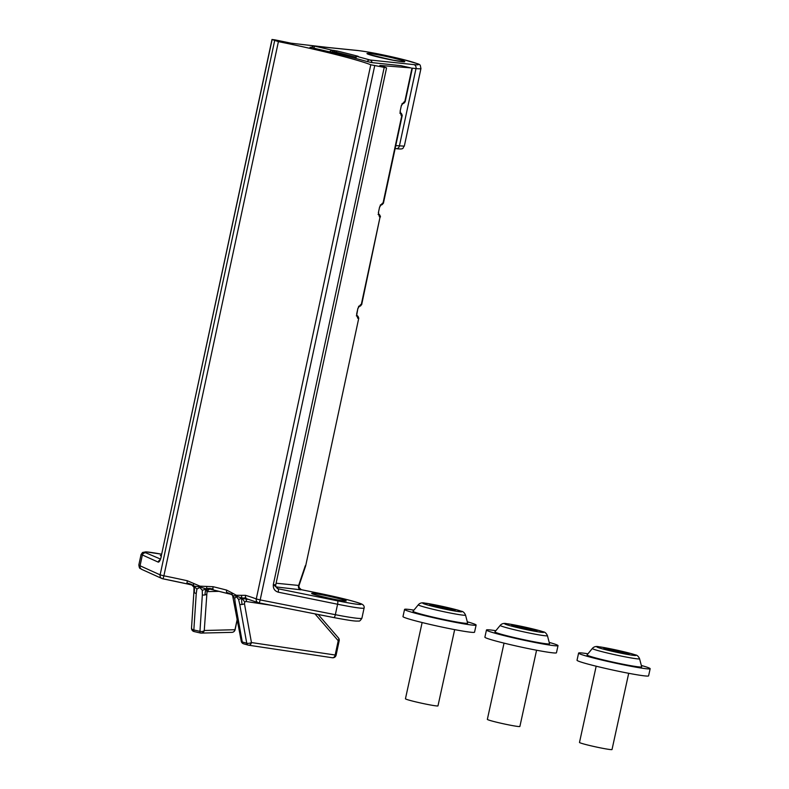 <?xml version="1.0" encoding="UTF-8"?>
<svg xmlns="http://www.w3.org/2000/svg" width="789" height="789" viewBox="0 0 789 789"><rect width="100%" height="100%" fill="white"/><g stroke="black" fill="none" stroke-linecap="round" stroke-linejoin="round"><path stroke-width="1.18" d="M231.493 594.403L227.824 593.575A3.334 1.894 -75.5 0 1 227.686 593.545A3.334 1.894 -75.5 0 1 226.69 592.45C230.063 593.466 232.035 594.502 232.597 595.567L234.688 598.397L236.089 596.809A83.673 5.109 -167.9 0 1 236.532 596.938L238.603 599.443L242.075 598.19C241.523 598.535 241.523 600.636 242.065 604.473A3.334 1.361 169.8 0 1 239.738 604.374L246.74 643.213A3.334 2.387 105.7 0 0 248.239 645.116A3.334 2.387 105.7 0 0 248.446 645.165A3.334 2.377 -81.5 0 0 248.653 645.205A3.334 2.377 -81.5 0 0 251.444 642.552A3.334 1.361 169.8 0 1 246.74 643.213A108.912 6.647 12.1 0 0 242.262 641.97A3.334 1.361 169.8 0 1 241.266 641.23A3.334 3.334 0 0 0 243.663 643.844A3.334 2.249 -74.7 0 1 242.262 641.97L235.28 603.141A3.334 1.361 169.8 0 1 234.274 602.392A3.334 1.361 169.8 0 1 234.264 602.303M238.603 599.443L239.738 604.374M311.576 47.32L315.935 48.671A99.878 6.095 -167.9 0 1 365.268 61.029L371.52 62.568L400.98 65.674L410.694 67.864L379.854 65.438A99.878 6.095 -167.9 0 1 386.403 67.805L370.781 64.767L256.267 598.959A3.334 3.126 111.8 0 0 258.644 602.796A3.334 0.897 -78.9 0 0 258.703 602.816A3.334 0.897 -78.9 0 0 260.183 599.926L256.267 598.959A83.23 5.079 12.1 0 0 245.527 595.33L241.266 595.34L242.075 598.19L236.473 596.119A3.334 2.328 -74.5 0 1 236.572 595.281A83.23 5.079 12.1 0 0 236.128 595.153A3.334 2.308 105.5 0 0 236.029 596.001A3.334 2.308 105.5 0 0 236.089 596.809M236.532 596.938A3.334 2.328 -74.5 0 1 236.473 596.119M241.266 595.34L236.572 595.281M245.32 598.328L242.075 598.19L245.813 597.756A3.334 2.683 106.9 0 0 247.213 598.969A3.334 2.683 106.9 0 0 247.48 599.029M245.527 595.33A3.334 2.683 106.9 0 0 245.813 597.756M314.979 613.872L338.225 640.727L339.181 640.786A3.334 3.334 0 0 0 338.442 637.916A3.334 2.17 139.1 0 1 338.225 640.727L335.147 655.097A3.334 2.377 98.5 0 1 332.356 657.75A3.334 3.334 0 0 0 336.104 655.156L251.444 642.552L244.452 603.723L244.698 602.017L242.075 598.19L247.105 599.374A3.334 2.377 -81.5 0 0 245.941 601.484L271.189 605.262M244.698 602.017L245.941 601.484M232.528 595.478L232.528 595.478C232.015 594.581 230.398 593.93 227.686 593.545L213.681 590.044A3.334 1.341 103.6 0 0 213.77 590.054A86.563 5.286 -167.9 0 1 227.548 593.506M236.029 596.001L232.597 595.567L231.562 592.657L226.621 590.093A83.23 5.079 12.1 0 0 213.109 586.7A3.334 1.341 103.6 0 0 213.02 589.028A3.334 1.341 103.6 0 0 213.681 590.044L209.913 589.097A3.334 3.225 -91.4 0 0 207.537 591.612L216.738 591.395A3.334 3.225 88.6 0 1 216.916 590.833M226.69 592.45A3.334 1.894 -75.5 0 1 226.621 590.093M236.128 595.153L231.562 592.657M232.617 595.606L241.266 641.22M235.28 603.141L234.688 598.397M194.538 586.207L193.66 586.069L196.915 589.038L199.439 587.647A83.673 5.109 -167.9 0 1 200.051 587.785L202.28 590.241L206.619 589.048C205.781 589.363 205.219 591.326 204.933 594.955A3.334 1.775 -176.2 0 1 202.339 594.886L199.962 631.368A3.334 0.917 103.1 0 0 200.367 633.005A3.334 0.917 103.1 0 0 200.426 633.015A3.334 3.225 -91.4 0 0 204.262 630.49A3.334 1.775 -176.2 0 1 199.962 631.368A108.912 6.647 12.1 0 0 193.838 629.957A3.334 1.775 -176.2 0 1 191.51 628.093A3.334 1.775 -176.2 0 1 191.51 628.083A3.334 1.775 -176.2 0 1 191.52 628.014M202.28 590.241L202.339 594.886M213.109 586.7L206.807 586.444L206.619 589.048L200.13 587.006A3.334 0.838 -77 0 1 200.278 586.178A83.23 5.079 12.1 0 0 199.676 586.03A3.334 0.809 103 0 0 199.518 586.868A3.334 0.809 103 0 0 199.439 587.647M200.051 587.785A3.334 0.838 -77 0 1 200.13 587.006M206.807 586.444L200.278 586.178M210.604 589.008L206.619 589.048C207.201 588.278 209.332 588.278 213.02 589.028M237.272 619.049L234.974 629.75A3.334 3.225 88.6 0 1 231.917 632.354A3.334 3.334 0 0 0 235.092 629.721L204.262 630.49L206.984 592.322L206.619 589.048L208.957 589.531M206.984 592.322L207.537 591.612M191.855 584.994L193.66 586.069L193.995 587.312L191.855 584.994L186.894 583.86L187.299 580.743A83.23 5.079 12.1 0 0 163.885 575.812L160.128 574.865A3.334 3.195 114.4 0 0 161.903 578.515L161.903 578.515A3.334 3.195 114.4 0 0 162.573 578.731A3.334 0.671 -78.6 0 0 162.613 578.741A3.334 0.671 -78.6 0 0 163.885 575.812L278.409 41.63L272.126 39.529L274.631 39.805A99.878 6.095 -167.9 0 1 291.003 43.188L329.91 47.685M199.676 586.03L193.552 583.396L193.66 586.069C193.197 585.053 190.938 584.028 186.894 583.002M162.662 578.751A86.563 5.286 -167.9 0 1 186.885 583.85L190.484 584.541M193.552 583.396L187.299 580.743M200.317 632.985A111.801 6.825 -167.9 0 0 194.143 631.555A3.334 0.73 -77.1 0 1 194.094 631.555A3.334 0.73 -77.1 0 1 193.838 629.957L196.254 593.486A3.334 1.775 -176.2 0 1 194.272 592.5C194.577 588.87 194.38 586.72 193.66 586.069L199.518 586.868M196.254 593.486L196.915 589.038M193.995 587.312L193.916 591.612A3.334 1.775 -176.2 0 1 193.916 591.602L191.52 628.083A3.334 3.334 0 0 0 194.094 631.555L200.367 633.005A3.334 3.334 0 0 0 201.205 633.094L231.917 632.354M194.272 592.5A3.334 1.775 -176.2 0 1 193.916 591.612M370.781 64.767A83.23 5.079 12.1 0 0 278.409 41.63M301.29 589.679A3.126 0.848 101.5 0 1 301.329 589.689A3.126 0.848 101.5 0 1 301.378 589.699L320.472 593.584C340.069 597.687 353.433 601.031 360.573 603.624C363.67 605.4 355.967 604.463 337.465 600.823L278.093 588.762L273.329 584.56C273.004 588.486 274.631 591.03 278.211 592.174L337.584 604.236C353.995 607.5 362.822 608.783 364.084 608.072L361.914 618.191A36.619 2.239 -167.9 0 1 335.345 614.69L260.183 599.926L374.706 65.734M141.142 554.42L158.254 562.133C159.329 562.143 160.345 560.269 161.291 556.501L160.216 559.914M158.254 562.133A3.126 3.008 -66.9 0 1 159.999 559.894M161.262 556.048L160.275 555.495L161.4 555.407M275.726 584.945L275.726 586.306L277.462 588.564A3.334 3.136 -69 0 1 277.452 588.564L277.472 588.564A3.334 3.136 -69 0 0 277.935 588.702L278.093 588.762A3.126 0.848 101.5 0 1 278.211 592.174M298.913 587.391L299.406 588.328M320.472 593.584A3.126 0.848 -78.5 0 0 320.433 593.565L301.329 589.689L298.952 587.499L298.913 586.237L299.386 588.308M298.893 586.227L299.051 585.487L276.101 583.219M275.894 586.898L300.639 589.797A3.334 2.929 96.7 0 1 298.508 585.842L305.294 565.743A3.334 0.503 18.7 0 1 305.599 566.098A3.334 3.334 0 0 0 305.698 565.733L358.748 318.273L305.698 565.733M343.896 600.942C336.094 600.094 310.688 594.156 311.714 593.427C311.142 592.066 347.278 599.975 346.193 600.971L343.896 600.942M356.835 316.004A2.002 1.756 96.7 0 1 357.683 318.204L358.344 318.283A2.002 1.756 96.7 0 0 357.062 315.906L356.806 315.876M378.562 214.628A2.002 1.756 96.7 0 1 379.42 216.827L380.081 216.906L361.254 304.692L360.593 304.643A2.002 1.756 94.6 0 1 359.113 306.191M400.299 113.251A2.002 1.756 96.7 0 1 401.157 115.45L401.808 115.529L382.99 203.315L382.33 203.256A2.002 1.756 94.6 0 1 380.85 204.805M411.917 68.406L404.727 101.939L404.067 101.88A2.002 1.756 94.6 0 1 402.587 103.428M245.409 598.348L258.111 602.638A3.334 3.334 0 0 0 258.703 602.816L333.855 617.58A3.334 0.897 -78.9 0 0 335.345 614.69L337.584 604.236A3.126 0.848 101.5 0 0 337.465 600.823M248.042 645.047A111.801 6.825 -167.9 0 0 243.85 643.883A3.334 2.249 -74.7 0 1 243.663 643.844L248.239 645.116A3.334 3.334 0 0 0 248.653 645.205L332.356 657.75A3.334 2.377 98.5 0 1 332.149 657.701M206.669 594.009A3.334 1.775 -176.2 0 1 204.933 594.955M218.987 591.346L216.738 591.395L218.119 591.129M244.452 603.723A3.334 1.361 169.8 0 1 242.065 604.473M330.857 52.163L332.731 51.778A1.331 1.134 -100.6 0 0 331.804 50.21L329.447 51.818M332.563 52.567L332.879 51.768A1.331 1.164 -84.1 0 0 332.031 50.2L331.804 50.21M355.444 58.337L356.806 56.404A1.331 1.164 -84.1 0 0 356.667 56.384A1.331 1.164 -84.1 0 0 356.667 56.374A1.331 1.164 -84.1 0 0 356.391 56.384M356.529 56.413A1.331 1.134 -100.5 0 0 355.918 56.473M356.174 56.404L354.725 58.149M313.815 48.188A3.334 0.631 -77.2 0 1 314.841 46.196A3.334 2.909 -84.2 0 0 314.476 46.127L314.476 46.127A3.334 3.334 0 0 0 311.349 47.626M372.043 62.617A3.334 2.88 -84 0 0 369.893 59.984A3.334 2.456 105.9 0 0 367.24 61.581M413.89 64.619L369.893 59.984A103.546 6.322 12.1 0 0 356.806 56.404L357.91 56.226A109.523 6.687 12.1 0 0 337.13 51.019L332.031 50.2A103.546 6.322 12.1 0 0 314.841 46.196L357.525 50.506A33.296 2.032 -167.9 0 1 402.153 59.254A33.296 2.032 -167.9 0 1 413.89 64.619A3.334 2.88 96 0 1 415.99 68.574A36.619 2.239 12.1 0 0 420.961 68.505L404.323 146.133L395.772 145.62M454.661 629.642L437.974 705.889A16.648 0.888 -167.7 0 1 413.466 701.313A16.648 0.888 -167.7 0 1 405.447 698.768L422.135 622.521M450.47 609.502L436.041 606.702L429.778 604.719L448.902 608.28L455.154 610.262L450.47 609.502M450.549 609L450.44 609.502M448.902 608.28L448.645 609.453M442.54 606.988L442.323 607.984M436.209 605.508L435.962 606.672M434.463 605.479L434.354 605.982M465.54 615.104L467.65 623.172A27.97 1.499 -167.7 0 1 440.015 618.694A27.97 1.499 -167.7 0 1 413.032 611.219L418.328 604.778A24.173 1.292 12.3 0 0 441.653 611.238A24.173 1.292 12.3 0 0 465.54 615.104C464.455 612.639 462.975 611.327 461.101 611.169C454.553 608.733 428.94 603.358 425.182 603.181C422.194 602.392 419.906 602.924 418.328 604.778M413.929 610.124A36.619 1.953 12.3 0 0 404.56 609.404A36.619 1.953 12.3 0 0 439.917 619.148A36.619 1.953 12.3 0 0 476.112 625.066A36.619 1.953 12.3 0 0 467.295 621.801M404.56 609.404L402.992 616.554A36.619 1.953 12.3 0 0 438.349 626.288A36.619 1.953 12.3 0 0 474.544 632.206L476.112 625.066M536.569 650.235L519.882 726.472A16.648 0.888 -167.7 0 1 495.374 721.905A16.648 0.888 -167.7 0 1 487.355 719.351L504.043 643.114M532.378 630.095L517.939 627.294L511.686 625.312L530.8 628.872L537.053 630.855L532.378 630.095M532.447 629.583L532.338 630.095M530.8 628.872L530.543 630.046M524.448 627.58L524.231 628.567M518.117 626.101L517.86 627.255M516.371 626.071L516.262 626.565M547.438 635.697L549.558 643.765A27.97 1.499 -167.7 0 1 521.923 639.287A27.97 1.499 -167.7 0 1 494.94 631.811L500.226 625.361A24.173 1.292 12.3 0 0 523.551 631.821A24.173 1.292 12.3 0 0 547.438 635.697C546.353 633.232 544.874 631.92 543 631.752C536.451 629.316 510.848 623.941 507.08 623.764C504.102 622.985 501.814 623.517 500.226 625.361M495.837 630.707A36.619 1.953 12.3 0 0 486.468 629.997A36.619 1.953 12.3 0 0 521.825 639.741A36.619 1.953 12.3 0 0 558.02 645.658A36.619 1.953 12.3 0 0 549.193 642.394M486.468 629.997L484.9 637.137A36.619 1.953 12.3 0 0 520.257 646.881A36.619 1.953 12.3 0 0 556.452 652.799L558.02 645.658M628.705 673.303L612.017 749.55A16.648 0.888 -167.7 0 1 587.509 744.974A16.648 0.888 -167.7 0 1 579.491 742.429L596.178 666.192M624.513 653.164L610.075 650.363L603.822 648.38L610.252 649.169L622.935 651.951L629.188 653.933L624.513 653.164L624.582 652.661M622.935 651.951L622.679 653.124M616.584 650.649L616.367 651.645M610.252 649.169L609.996 650.333M608.506 649.15L608.398 649.643M639.573 658.776L641.694 666.833A27.97 1.499 -167.7 0 1 614.059 662.356A27.97 1.499 -167.7 0 1 587.075 654.88L592.361 648.44A24.173 1.292 12.3 0 0 615.686 654.9A24.173 1.292 12.3 0 0 639.573 658.776C638.488 656.31 637.009 654.988 635.135 654.831C628.586 652.395 602.983 647.019 599.216 646.842C596.237 646.053 593.949 646.586 592.361 648.44M587.973 653.785A36.619 1.953 12.3 0 0 578.603 653.075A36.619 1.953 12.3 0 0 613.96 662.809A36.619 1.953 12.3 0 0 650.156 668.727A36.619 1.953 12.3 0 0 641.339 665.462M578.603 653.075L577.035 660.215A36.619 1.953 12.3 0 0 612.392 669.96A36.619 1.953 12.3 0 0 648.588 675.877L650.156 668.727M360.593 304.643L357.881 308.351L356.638 314.121L357.683 318.204M382.33 203.256L379.608 206.974L378.375 212.744L379.42 216.827M404.067 101.88L401.345 105.598L400.112 111.367L401.157 115.45M384.164 67.598L273.329 584.56L275.736 584.955L386.571 67.913M274.651 40.673L160.128 574.865L140.057 565.782A36.619 2.239 -167.9 0 1 138.844 564.904L141.073 554.509M161.143 556.59L272.126 39.529M160.394 559.026L145.926 552.852A3.126 3.008 -66.9 0 0 142.296 555.318L140.057 565.782A3.334 3.195 -65.6 0 0 141.833 569.431L161.903 578.515A3.334 3.334 0 0 0 162.613 578.741L186.894 583.86M145.926 552.852C142.73 551.264 147.977 551.708 161.656 554.203L145.906 551.846L142.533 552.478L141.113 554.529M364.114 608.082C364.508 606.13 363.423 604.66 360.849 603.684C353.561 601.04 340.089 597.668 320.433 593.565A3.126 0.848 -78.5 0 0 320.383 593.565M300.639 589.797L301.378 589.699M277.935 588.702L277.146 588.407M310.018 47.281L310.777 47.241M405.132 101.919L404.727 101.939A2.002 1.756 -85.4 0 1 402.854 103.497L405.132 101.919L412.322 68.396M356.638 314.121L356.884 316.162L356.352 315.827M356.884 314.121L357.881 308.351M359.143 306.221A2.002 1.756 -85.4 0 0 361.254 304.692L359.074 306.231M378.523 214.381L378.799 214.529A2.002 1.756 96.7 0 1 380.081 216.906L361.668 304.682M378.375 212.744L379.608 206.974M380.87 204.834A2.002 1.756 -85.4 0 0 382.99 203.315L380.801 204.854M400.112 111.367L401.345 105.598M400.25 113.005L400.526 113.152A2.002 1.756 96.7 0 1 401.808 115.529L402.222 115.51M258.753 602.816L333.806 617.56A3.334 0.897 -78.9 0 0 333.855 617.58C355.444 621.633 356.184 621.091 358.541 621.032C359.399 621.466 360.524 620.519 361.914 618.191M357.525 50.506A3.334 2.909 -84.2 0 0 357.161 50.437L314.476 46.127M411.611 68.11L415.99 68.574L399.382 146.064A3.334 2.89 -83 0 1 396.177 148.657A3.334 2.89 -83 0 0 396.177 148.657C405.033 149.742 402.36 147.79 404.274 146.113M395.871 148.598A3.334 2.89 -83 0 0 396.157 148.657L395.141 148.529M395.299 58.554A19.291 1.174 12.1 0 0 366.984 53.544A19.291 1.174 12.1 0 0 395.269 60.635A19.291 1.174 12.1 0 0 395.299 58.554M357.358 56.453A1.331 0.779 -75.4 0 1 357.91 56.226M332.879 51.768L334.684 51.956A1.331 1.164 -84.1 0 0 333.836 50.388M337.13 51.019A1.331 0.513 103.6 0 0 336.331 52.271A108.192 6.608 -167.9 0 1 355.158 56.966M334.457 53.031L334.684 51.956L336.331 52.271L336.094 53.425M377.379 56.838A17.299 1.055 -167.9 0 1 393.879 60.378M425.606 603.26A20.021 1.075 -167.7 0 1 459.484 610.666A20.021 1.075 -167.7 0 1 442.313 608.556A20.021 1.075 -167.7 0 1 425.606 603.26M507.514 623.843A20.021 1.075 -167.7 0 1 541.392 631.249A20.021 1.075 -167.7 0 1 524.212 629.139A20.021 1.075 -167.7 0 1 507.514 623.843M599.65 646.921A20.021 1.075 -167.7 0 1 633.528 654.328A20.021 1.075 -167.7 0 1 616.347 652.217A20.021 1.075 -167.7 0 1 599.65 646.921M161.183 556.432L272.008 39.45M299.396 588.338L300.51 589.383M299.051 585.487L305.599 566.098M358.117 308.341L358.719 306.201M356.628 315.718C357.496 315.432 358.206 316.29 358.748 318.273M379.854 206.965L380.456 204.824M378.621 212.734L378.621 214.786L378.089 214.44M378.365 214.332C379.233 214.056 379.933 214.904 380.485 216.896M401.591 105.588L402.183 103.448M400.348 111.357L400.358 113.409L399.816 113.064M400.102 112.955C400.97 112.669 401.67 113.527 402.212 115.519M402.222 115.519L383.405 203.296M237.321 619.316L235.092 629.721M141.833 569.431C139.969 567.774 139.594 569.885 138.844 564.904M339.181 640.786L336.104 655.156M318.174 614.503L338.442 637.916M356.135 56.404L358.541 56.571M420.961 68.505C419.423 63.051 423.17 65.605 402.627 59.372C384.223 54.885 369.074 51.906 357.161 50.437M403.534 61.769L391.157 59.856L367.999 54.155"/></g></svg>
